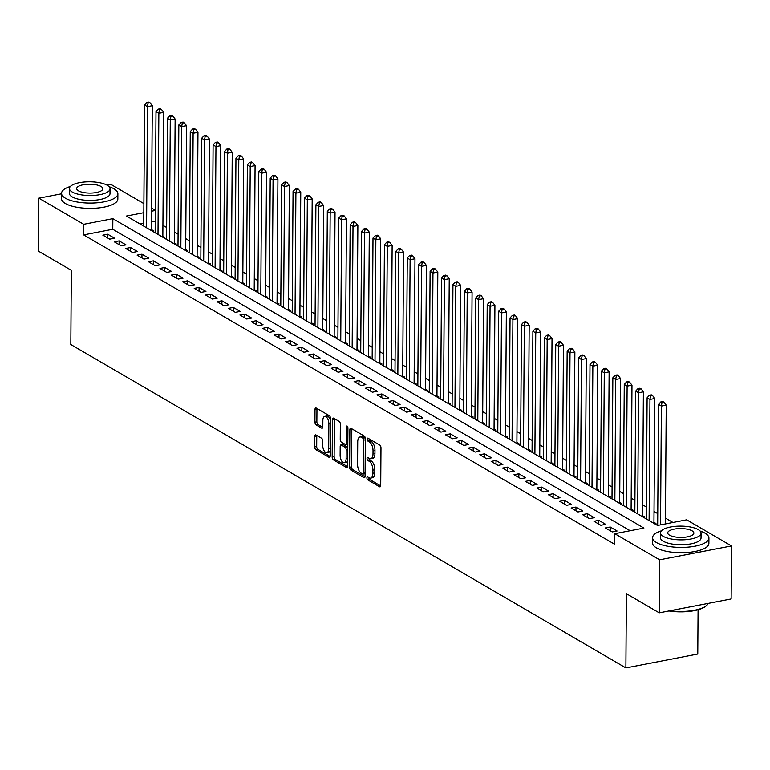 <?xml version="1.0" encoding="UTF-8"?>
<svg xmlns="http://www.w3.org/2000/svg" width="770" height="770" viewBox="0 0 770 770"><rect width="100%" height="100%" fill="white"/><g stroke="black" fill="none" stroke-linecap="round" stroke-linejoin="round"><path stroke-width="1.16" d="M366.895 477.92A1.55 0.741 -100.9 0 0 367.675 479.825L379.581 486.765A2.214 1.059 -100.9 0 0 380.014 486.861A2.214 1.059 -100.9 0 0 380.717 485.341L380.977 447.87A2.214 1.059 -100.9 0 0 379.87 445.137L367.964 438.197A1.55 0.741 -100.9 0 0 367.656 438.14A1.55 0.741 -100.9 0 0 367.165 439.198A1.55 0.741 -100.9 0 0 367.945 441.114L369.485 442.009A7.084 3.388 -100.9 0 1 373.026 450.768L372.998 453.886A7.084 3.388 -100.9 0 1 370.755 458.747A7.084 3.388 -100.9 0 1 369.369 458.458L367.829 457.563A1.55 0.741 -100.9 0 0 367.521 457.495A1.55 0.741 -100.9 0 0 367.03 458.554A1.55 0.741 -100.9 0 0 367.81 460.47L369.35 461.374A7.084 3.388 -100.9 0 1 372.892 470.124L372.863 473.242A7.084 3.388 -100.9 0 1 370.62 478.103A7.084 3.388 -100.9 0 1 369.234 477.814L367.694 476.919A1.55 0.741 -100.9 0 0 367.386 476.851A1.55 0.741 -100.9 0 0 366.895 477.92M368.84 477.583A1.55 0.741 -100.9 0 0 369.61 479.45L380.669 485.899M369.109 438.871A1.55 0.741 -100.9 0 0 369.889 440.738L371.429 441.633L369.485 442.009M368.974 458.227A1.55 0.741 -100.9 0 0 369.754 460.094L371.294 460.999L369.35 461.374M315.95 434.963A2.214 1.059 -100.9 0 0 315.517 434.877A2.214 1.059 -100.9 0 0 314.815 436.388L314.747 446.898A2.214 1.059 -100.9 0 0 315.854 449.642L329.079 457.342A2.214 1.059 -100.9 0 0 329.512 457.438A2.214 1.059 -100.9 0 0 330.214 455.917L330.474 418.447A2.214 1.059 -100.9 0 0 329.368 415.713L316.143 408.013A2.214 1.059 -100.9 0 0 315.71 407.917A2.214 1.059 -100.9 0 0 315.007 409.438L314.92 422.133A2.214 1.059 -100.9 0 0 316.027 424.867L321.687 428.168A2.214 1.059 -100.9 0 0 322.12 428.255A2.214 1.059 -100.9 0 0 322.822 426.744L322.861 420.439A5.919 2.83 -100.9 0 1 324.738 416.378A5.919 2.83 -100.9 0 1 328.857 423.933L328.694 448.602A5.919 2.83 -100.9 0 1 326.807 452.664A5.919 2.83 -100.9 0 1 322.688 445.108L322.717 440.998A2.214 1.059 -100.9 0 0 321.61 438.265L315.95 434.963M143.826 212.684L126.444 216.043L657.522 525.458L686.676 519.827L731.5 545.949L731.134 598.964L659.236 612.833L626.405 593.699L625.885 667.917L70.821 344.527L71.341 270.308L38.5 251.184L38.866 198.169L61.533 193.799M659.236 612.833L659.611 559.819L614.778 533.706L643.922 528.076L112.843 218.661L83.699 224.291L38.866 198.169M630.197 530.732L112.766 229.267L83.622 234.888L614.71 544.303L614.778 533.706M83.622 234.888L83.699 224.291M349.609 467.217A2.214 1.059 -100.9 0 0 350.716 469.95L363.94 477.66A2.214 1.059 -100.9 0 0 364.374 477.747A2.214 1.059 -100.9 0 0 365.076 476.226L365.336 438.765A2.214 1.059 -100.9 0 0 364.239 436.032L351.005 428.322A2.214 1.059 -100.9 0 0 350.571 428.236A2.214 1.059 -100.9 0 0 349.869 429.747L349.609 467.217L351.553 466.841A2.214 1.059 -100.9 0 0 352.66 469.575L365.028 476.784M346.51 467.506L333.285 459.796A2.214 1.059 -100.9 0 1 332.178 457.062L332.438 419.592A2.214 1.059 -100.9 0 1 333.141 418.072A2.214 1.059 -100.9 0 1 333.574 418.168L339.233 421.459A2.214 1.059 -100.9 0 1 340.34 424.203L340.234 439.391A2.214 1.059 -100.9 0 0 341.341 442.124L345.095 444.319A2.214 1.059 -100.9 0 0 345.528 444.406A2.214 1.059 -100.9 0 0 346.231 442.885L346.346 427.071A1.55 0.741 -100.9 0 1 346.837 426.003A1.55 0.741 -100.9 0 1 347.915 427.985L347.645 466.071A2.214 1.059 -100.9 0 1 346.943 467.592A2.214 1.059 -100.9 0 1 346.51 467.506L347.318 467.342M152.085 230.981L153.423 230.721L151.421 229.556M163.51 237.632L164.838 237.372L162.845 236.207M174.934 244.283L176.263 244.032L174.261 242.868M186.35 250.943L187.688 250.683L185.685 249.519M197.774 257.594L199.103 257.334L197.11 256.169M209.19 264.245L210.528 263.994L208.526 262.83M220.615 270.905L221.943 270.645L219.951 269.481M232.04 277.556L233.368 277.296L231.366 276.132M243.455 284.207L244.793 283.957L242.791 282.792M254.88 290.868L256.208 290.608L254.216 289.443M266.295 297.518L267.633 297.258L265.631 296.094M277.72 304.169L279.058 303.919L277.056 302.754M289.145 310.83L290.473 310.57L288.471 309.405M300.56 317.481L301.898 317.221L299.896 316.056M311.985 324.132L313.313 323.881L311.321 322.717M323.41 330.792L324.738 330.532L322.736 329.368M334.825 337.443L336.163 337.183L334.161 336.018M346.25 344.094L347.578 343.844L345.586 342.679M357.665 350.754L359.003 350.494L357.001 349.33M369.09 357.405L370.418 357.145L368.426 355.981M380.515 364.056L381.843 363.806L379.841 362.641M391.93 370.717L393.268 370.457L391.266 369.292M403.355 377.367L404.683 377.108L402.691 375.943M414.77 384.018L416.108 383.768L414.106 382.603M426.195 390.679L427.523 390.419L425.531 389.254M437.62 397.33L438.948 397.07L436.946 395.905M449.035 403.981L450.373 403.73L448.371 402.566M460.46 410.641L461.788 410.381L459.796 409.217M471.875 417.292L473.213 417.032L471.211 415.867M483.3 423.943L484.638 423.692L482.636 422.528M494.725 430.603L496.053 430.343L494.051 429.179M506.14 437.254L507.478 436.994L505.476 435.83M517.565 443.915L518.893 443.655L516.901 442.49M528.99 450.566L530.318 450.306L528.316 449.141M540.405 457.216L541.743 456.957L539.741 455.792M551.83 463.877L553.158 463.617L551.166 462.452M563.245 470.528L564.583 470.268L562.581 469.103M574.67 477.179L575.999 476.919L574.006 475.754M586.095 483.839L587.423 483.579L585.421 482.415M597.51 490.49L598.848 490.23L596.846 489.066M608.935 497.141L610.264 496.881L608.271 495.716M620.351 503.801L621.688 503.541L619.686 502.377M631.775 510.452L633.104 510.192L631.111 509.028M643.2 517.103L644.529 516.843L642.526 515.679M654.615 523.764L655.953 523.504L653.951 522.339M605.384 527.951L612.237 531.935L617.088 531.002L610.235 527.007L605.384 527.951M593.959 521.29L600.812 525.284L605.672 524.351L598.819 520.356L593.959 521.29M582.534 514.639L589.387 518.634L594.247 517.69L587.394 513.706L582.534 514.639M571.119 507.988L577.972 511.973L582.823 511.039L575.979 507.045L571.119 507.988M559.694 501.328L566.547 505.322L571.407 504.388L564.554 500.394L559.694 501.328M548.279 494.677L555.131 498.671L559.982 497.728L553.13 493.743L548.279 494.677M536.854 488.026L543.707 492.011L548.567 491.077L541.714 487.083L536.854 488.026M525.429 481.365L532.282 485.36L537.142 484.426L530.289 480.432L525.429 481.365M514.014 474.715L520.866 478.709L525.718 477.766L518.865 473.781L514.014 474.715M502.589 468.064L509.442 472.048L514.302 471.115L507.449 467.12L502.589 468.064M491.173 461.403L498.026 465.398L502.877 464.464L496.024 460.47L491.173 461.403M479.749 454.752L486.601 458.747L491.462 457.803L484.609 453.809L479.749 454.752M468.324 448.101L475.177 452.086L480.037 451.153L473.184 447.158L468.324 448.101M456.908 441.441L463.761 445.435L468.612 444.502L461.759 440.507L456.908 441.441M445.483 434.79L452.337 438.784L457.197 437.841L450.344 433.847L445.483 434.79M434.059 428.139L440.912 432.124L445.772 431.19L438.919 427.196L434.059 428.139M422.643 421.479L429.496 425.473L434.357 424.539L427.504 420.545L422.643 421.479M411.219 414.828L418.072 418.822L422.932 417.879L416.079 413.885L411.219 414.828M399.803 408.177L406.656 412.162L411.507 411.228L404.654 407.234L399.803 408.177M388.378 401.517L395.231 405.511L400.092 404.577L393.239 400.583L388.378 401.517M376.954 394.866L383.807 398.86L388.667 397.917L381.814 393.922L376.954 394.866M365.538 388.215L372.391 392.2L377.242 391.266L370.389 387.272L365.538 388.215M354.113 381.554L360.966 385.549L365.827 384.615L358.974 380.621L354.113 381.554M342.698 374.903L349.551 378.898L354.402 377.954L347.549 373.96L342.698 374.903M331.273 368.253L338.126 372.237L342.987 371.304L336.134 367.309L331.273 368.253M319.848 361.592L326.701 365.586L331.562 364.653L324.709 360.658L319.848 361.592M308.433 354.941L315.286 358.936L320.137 357.992L313.284 353.998L308.433 354.941M297.008 348.29L303.861 352.275L308.722 351.341L301.869 347.347L297.008 348.29M285.593 341.63L292.446 345.624L297.297 344.69L290.444 340.696L285.593 341.63M274.168 334.979L281.021 338.973L285.882 338.03L279.029 334.036L274.168 334.979M262.743 328.328L269.596 332.313L274.457 331.379L267.604 327.385L262.743 328.328M251.328 321.668L258.181 325.662L263.032 324.728L256.179 320.734L251.328 321.668M239.903 315.017L246.756 319.011L251.617 318.068L244.764 314.073L239.903 315.017M228.478 308.356L235.331 312.351L240.192 311.417L233.339 307.422L228.478 308.356M217.063 301.705L223.916 305.7L228.777 304.766L221.924 300.772L217.063 301.705M205.638 295.054L212.491 299.049L217.352 298.106L210.499 294.111L205.638 295.054M194.223 288.394L201.076 292.388L205.927 291.455L199.074 287.46L194.223 288.394M182.798 281.743L189.651 285.737L194.512 284.804L187.659 280.809L182.798 281.743M171.373 275.092L178.226 279.087L183.087 278.143L176.234 274.149L171.373 275.092M159.958 268.432L166.811 272.426L171.662 271.492L164.809 267.498L159.958 268.432M148.533 261.781L155.386 265.775L160.247 264.842L153.394 260.847L148.533 261.781M137.118 255.13L143.971 259.124L148.822 258.181L141.969 254.187L137.118 255.13M125.693 248.469L132.546 252.464L137.406 251.53L130.553 247.536L125.693 248.469M114.268 241.819L121.121 245.813L125.982 244.879L119.129 240.885L114.268 241.819M114.557 238.219L107.704 234.224L102.853 235.168L109.706 239.162L114.557 238.219M672.951 522.474L665.453 518.114M657.763 513.629L654.028 511.453M646.338 506.978L642.604 504.802M634.923 500.327L631.188 498.151M623.498 493.666L619.763 491.491M612.083 487.015L608.348 484.84M600.658 480.365L596.923 478.189M589.233 473.704L585.498 471.529M577.818 467.053L574.083 464.878M566.393 460.402L562.658 458.227M554.968 453.742L551.233 451.567M543.553 447.091L539.818 444.916M532.128 440.44L528.393 438.265M520.712 433.78L516.978 431.604M509.288 427.129L505.553 424.953M497.863 420.478L494.128 418.303M486.447 413.817L482.713 411.642M475.023 407.166L471.288 404.991M463.607 400.516L459.873 398.34M452.183 393.855L448.448 391.68M440.758 387.204L437.023 385.029M429.342 380.553L425.608 378.378M417.918 373.893L414.183 371.717M406.493 367.242L402.758 365.067M395.077 360.591L391.343 358.416M383.653 353.931L379.918 351.755M372.237 347.28L368.503 345.104M360.812 340.629L357.078 338.454M349.387 333.968L345.653 331.793M337.972 327.317L334.238 325.142M326.547 320.667L322.813 318.491M315.132 314.006L311.398 311.831M303.707 307.355L299.973 305.18M292.282 300.704L288.548 298.529M280.867 294.044L277.133 291.869M269.442 287.393L265.708 285.218M258.027 280.742L254.292 278.567M246.602 274.082L242.868 271.906M235.177 267.431L231.443 265.255M223.762 260.78L220.028 258.605M212.337 254.119L208.603 251.944M200.912 247.468L197.178 245.293M189.497 240.817L185.763 238.642M178.072 234.157L174.338 231.982M166.657 227.506L162.922 225.331M155.232 221.067L151.478 221.798M143.749 223.29L140.092 223.993M625.885 667.917L697.774 654.048L698.082 609.763M731.5 545.949L659.611 559.819M106.838 185.05L110.764 184.299L143.884 203.598M151.575 208.073L155.309 210.249M155.309 210.47L151.546 211.192M112.766 229.267L112.843 218.661M610.235 527.007L610.215 530.761M598.819 520.356L598.791 524.11M587.394 513.706L587.366 517.45M575.979 507.045L575.95 510.799M564.554 500.394L564.525 504.148M553.13 493.743L553.11 497.487M541.714 487.083L541.685 490.837M530.289 480.432L530.26 484.186M518.865 473.781L518.845 477.525M507.449 467.12L507.42 470.874M496.024 460.47L496.005 464.223M484.609 453.809L484.58 457.563M473.184 447.158L473.155 450.912M461.759 440.507L461.74 444.261M450.344 433.847L450.315 437.601M438.919 427.196L438.89 430.95M427.504 420.545L427.475 424.299M416.079 413.885L416.05 417.638M404.654 407.234L404.635 410.988M393.239 400.583L393.21 404.337M381.814 393.922L381.785 397.676M370.389 387.272L370.37 391.025M358.974 380.621L358.945 384.374M347.549 373.96L347.53 377.714M336.134 367.309L336.105 371.063M324.709 360.658L324.68 364.412M313.284 353.998L313.265 357.752M301.869 347.347L301.84 351.101M290.444 340.696L290.415 344.45M279.029 334.036L279 337.789M267.604 327.385L267.575 331.139M256.179 320.734L256.16 324.488M244.764 314.073L244.735 317.827M233.339 307.422L233.31 311.176M221.924 300.772L221.895 304.525M210.499 294.111L210.47 297.865M199.074 287.46L199.055 291.214M187.659 280.809L187.63 284.563M176.234 274.149L176.205 277.903M164.809 267.498L164.79 271.252M153.394 260.847L153.365 264.601M141.969 254.187L141.95 257.94M130.553 247.536L130.525 251.29M119.129 240.885L119.1 244.639M107.704 234.224L107.684 237.978M370.62 478.103L372.565 477.727A7.084 3.388 -100.9 0 0 374.807 472.867L372.863 473.242M371.294 460.999A7.084 3.388 -100.9 0 1 374.836 469.748L374.807 472.867M370.755 458.747L372.699 458.371A7.084 3.388 -100.9 0 0 374.942 453.511L372.998 453.886M371.429 441.633A7.084 3.388 -100.9 0 1 374.971 450.392L374.942 453.511M351.861 428.823A2.214 1.059 -100.9 0 0 351.813 429.371L351.553 466.841M362.728 474.022A1.55 0.741 -100.9 0 0 363.036 474.089A1.55 0.741 -100.9 0 0 363.527 473.021L363.758 440.142A1.55 0.741 -100.9 0 0 362.978 438.226L361.351 437.273A7.084 3.388 -100.9 0 0 359.965 436.985A7.084 3.388 -100.9 0 0 357.723 441.845L357.569 464.329A7.084 3.388 -100.9 0 0 361.101 473.078L362.728 474.022M365.317 438.274A1.55 0.741 -100.9 0 0 364.922 437.851L362.978 438.226M359.965 436.985L361.91 436.609A7.084 3.388 -100.9 0 1 363.296 436.898L364.922 437.851M347.597 466.63L335.229 459.421L333.285 459.796M334.43 418.668A2.214 1.059 -100.9 0 0 334.382 419.217L334.122 456.687A2.214 1.059 -100.9 0 0 335.229 459.421M347.039 443.944A2.214 1.059 -100.9 0 0 347.472 444.03A2.214 1.059 -100.9 0 0 347.799 443.838M340.128 455.157A5.919 2.83 -100.9 0 0 344.248 462.722A5.919 2.83 -100.9 0 0 346.125 458.65L346.182 449.969A2.214 1.059 -100.9 0 0 345.075 447.226L341.322 445.041A2.214 1.059 -100.9 0 0 340.889 444.954A2.214 1.059 -100.9 0 0 340.186 446.465L340.128 455.157M344.248 462.722L346.192 462.347A5.919 2.83 -100.9 0 0 347.684 460.72M347.771 447.842A2.214 1.059 -100.9 0 0 347.02 446.85L345.075 447.226M342.458 444.819A2.214 1.059 -100.9 0 1 342.833 444.579A2.214 1.059 -100.9 0 1 343.266 444.665L347.02 446.85M326.807 452.664L328.752 452.288A5.919 2.83 -100.9 0 0 330.253 450.671M330.465 420.699A5.919 2.83 -100.9 0 0 326.682 416.002L324.738 416.378M316.999 408.504A2.214 1.059 -100.9 0 0 316.951 409.062L316.855 421.758A2.214 1.059 -100.9 0 0 317.962 424.491L322.774 427.292M316.807 435.464A2.214 1.059 -100.9 0 0 316.759 436.012L316.691 446.533A2.214 1.059 -100.9 0 0 317.789 449.266L330.166 456.475M665.405 523.937L666.233 405.155L661.382 406.088L658.523 404.433L657.676 525.429M660.554 524.871L661.382 406.088L661.998 402.556L663.942 402.181L662.797 401.517L660.862 401.892L661.998 402.556M658.523 404.433L660.862 401.892M663.942 402.181L666.233 405.155M706.234 605.807A27.499 9.317 -179.6 0 1 705.926 606.077A27.499 9.317 -179.6 0 1 668.938 610.957M670.073 610.745A28.172 9.548 0.4 0 0 706.562 605.528A28.172 9.548 0.4 0 0 708.217 603.382M661.449 530.8A28.172 9.548 0.4 0 0 652.575 537.672A28.172 9.548 0.4 0 0 656.463 542.561A28.172 9.548 0.4 0 0 688.12 547.133A28.172 9.548 0.4 0 0 708.92 538.066A28.172 9.548 0.4 0 0 705.041 533.187A28.172 9.548 0.4 0 0 700.151 531.069M652.575 537.672L652.546 542.975A28.172 9.548 0.4 0 0 656.425 547.865A28.172 9.548 0.4 0 0 688.082 552.437A28.172 9.548 0.4 0 0 708.891 543.37L708.92 538.066M701.066 533.138L701.037 538.018A20.29 6.872 -179.6 0 1 686.051 544.534A20.29 6.872 -179.6 0 1 663.268 541.243A20.29 6.872 -179.6 0 1 660.468 537.729L660.506 532.85A20.29 6.872 0.4 0 0 663.297 536.372A20.29 6.872 0.4 0 0 686.089 539.664A20.29 6.872 0.4 0 0 701.066 533.138A20.29 6.872 0.4 0 0 698.274 529.616A20.29 6.872 0.4 0 0 675.482 526.324A20.29 6.872 0.4 0 0 660.506 532.85M692.057 530.819A13.071 4.427 0.4 0 0 677.369 528.701A13.071 4.427 0.4 0 0 667.715 532.907A13.071 4.427 0.4 0 0 669.515 535.169A13.071 4.427 0.4 0 0 684.203 537.287A13.071 4.427 0.4 0 0 693.857 533.09A13.071 4.427 0.4 0 0 692.057 530.819M70.407 186.446A28.172 9.548 0.4 0 0 61.533 193.328A28.172 9.548 0.4 0 0 65.421 198.208A28.172 9.548 0.4 0 0 97.078 202.78A28.172 9.548 0.4 0 0 117.877 193.722A28.172 9.548 0.4 0 0 113.999 188.833A28.172 9.548 0.4 0 0 109.109 186.715M61.533 193.328L61.494 198.631A28.172 9.548 0.4 0 0 65.383 203.511A28.172 9.548 0.4 0 0 97.039 208.083A28.172 9.548 0.4 0 0 117.839 199.016L117.877 193.722M110.023 188.785L109.995 193.665A20.29 6.872 -179.6 0 1 95.008 200.19A20.29 6.872 -179.6 0 1 72.216 196.899A20.29 6.872 -179.6 0 1 69.425 193.376L69.454 188.506A20.29 6.872 0.4 0 0 72.255 192.019A20.29 6.872 0.4 0 0 95.047 195.31A20.29 6.872 0.4 0 0 110.023 188.785A20.29 6.872 0.4 0 0 107.232 185.272A20.29 6.872 0.4 0 0 84.44 181.98A20.29 6.872 0.4 0 0 69.454 188.506M101.014 186.465A13.071 4.427 0.4 0 0 86.327 184.348A13.071 4.427 0.4 0 0 76.673 188.554A13.071 4.427 0.4 0 0 78.473 190.816A13.071 4.427 0.4 0 0 93.16 192.943A13.071 4.427 0.4 0 0 102.814 188.737A13.071 4.427 0.4 0 0 101.014 186.465M653.942 523.369L654.818 398.504L649.957 399.438L647.108 397.772L646.261 518.893M649.11 520.549L649.957 399.438L650.583 395.905L652.517 395.53L651.381 394.856L649.437 395.231L650.583 395.905M647.108 397.772L649.437 395.231M652.517 395.53L654.818 398.504M642.526 516.709L643.393 391.843L638.542 392.787L635.683 391.122L634.836 512.233M637.695 513.898L638.542 392.787L639.158 389.245L641.102 388.869L639.957 388.205L638.012 388.581L639.158 389.245M635.683 391.122L638.012 388.581M641.102 388.869L643.393 391.843M631.102 510.058L631.978 385.192L627.117 386.126L624.258 384.471L623.411 505.582M626.27 507.247L627.117 386.126L627.733 382.594L629.677 382.218L628.541 381.554L626.597 381.93L627.733 382.594M624.258 384.471L626.597 381.93M629.677 382.218L631.978 385.192M619.677 503.407L620.553 378.542L615.692 379.475L612.843 377.81L611.996 498.922M614.855 500.587L615.692 379.475L616.318 375.943L618.262 375.567L617.116 374.894L615.172 375.269L616.318 375.943M612.843 377.81L615.172 375.269M618.262 375.567L620.553 378.542M608.262 496.746L609.128 371.881L604.277 372.824L601.418 371.159L600.571 492.271M603.43 493.936L604.277 372.824L604.893 369.282L606.837 368.907L605.692 368.243L603.757 368.618L604.893 369.282M601.418 371.159L603.757 368.618M606.837 368.907L609.128 371.881M596.837 490.095L597.712 365.23L592.852 366.164L589.993 364.508L589.156 485.62M592.005 487.285L592.852 366.164L593.478 362.632L595.412 362.256L594.276 361.592L592.332 361.967L593.478 362.632M589.993 364.508L592.332 361.967M595.412 362.256L597.712 365.23M585.421 483.445L586.288 358.579L581.437 359.513L578.578 357.848L577.731 478.959M580.59 480.624L581.437 359.513L582.053 355.981L583.997 355.605L582.851 354.931L580.907 355.307L582.053 355.981M578.578 357.848L580.907 355.307M583.997 355.605L586.288 358.579M573.997 476.784L574.872 351.919L570.012 352.862L567.153 351.197L566.306 472.308M569.165 473.974L570.012 352.862L570.628 349.32L572.572 348.945L571.436 348.281L569.492 348.656L570.628 349.32M567.153 351.197L569.492 348.656M572.572 348.945L574.872 351.919M562.572 470.133L563.447 345.268L558.587 346.202L555.738 344.546L554.891 465.658M557.74 467.323L558.587 346.202L559.212 342.669L561.157 342.294L560.011 341.63L558.067 342.005L559.212 342.669M555.738 344.546L558.067 342.005M561.157 342.294L563.447 345.268M551.156 463.482L552.023 338.617L547.172 339.551L544.313 337.886L543.466 458.997M546.325 460.662L547.172 339.551L547.788 336.018L549.732 335.643L548.587 334.969L546.642 335.345L547.788 336.018M544.313 337.886L546.642 335.345M549.732 335.643L552.023 338.617M539.731 456.822L540.607 331.957L535.747 332.9L532.888 331.235L532.051 452.346M534.9 454.011L535.747 332.9L536.363 329.358L538.307 328.983L537.171 328.318L535.227 328.694L536.363 329.358M532.888 331.235L535.227 328.694M538.307 328.983L540.607 331.957M528.316 450.171L529.183 325.306L524.322 326.239L521.473 324.584L520.626 445.695M523.485 447.36L524.322 326.239L524.947 322.707L526.892 322.332L525.746 321.668L523.802 322.043L524.947 322.707M521.473 324.584L523.802 322.043M526.892 322.332L529.183 325.306M516.891 443.52L517.767 318.655L512.907 319.589L510.048 317.923L509.201 439.035M512.06 440.7L512.907 319.589L513.523 316.056L515.467 315.681L514.322 315.007L512.387 315.382L513.523 316.056M510.048 317.923L512.387 315.382M515.467 315.681L517.767 318.655M505.466 436.86L506.342 311.994L501.482 312.938L498.633 311.272L497.786 432.384M500.635 434.049L501.482 312.938L502.107 309.396L504.052 309.02L502.906 308.356L500.962 308.731L502.107 309.396M498.633 311.272L500.962 308.731M504.052 309.02L506.342 311.994M494.051 430.209L494.918 305.344L490.067 306.277L487.208 304.622L486.361 425.733M489.219 427.398L490.067 306.277L490.683 302.745L492.627 302.369L491.481 301.705L489.537 302.081L490.683 302.745M487.208 304.622L489.537 302.081M492.627 302.369L494.918 305.344M482.626 423.558L483.502 298.693L478.642 299.626L475.783 297.961L474.946 419.072M477.795 420.738L478.642 299.626L479.258 296.094L481.202 295.719L480.066 295.045L478.122 295.42L479.258 296.094M475.783 297.961L478.122 295.42M481.202 295.719L483.502 298.693M471.211 416.897L472.077 292.032L467.217 292.975L464.368 291.31L463.521 412.422M466.379 414.087L467.217 292.975L467.842 289.433L469.787 289.058L468.641 288.394L466.697 288.769L467.842 289.433M464.368 291.31L466.697 288.769M469.787 289.058L472.077 292.032M459.786 410.246L460.653 285.381L455.802 286.315L452.943 284.659L452.096 405.771M454.954 407.436L455.802 286.315L456.418 282.783L458.362 282.407L457.216 281.743L455.282 282.118L456.418 282.783M452.943 284.659L455.282 282.118M458.362 282.407L460.653 285.381M448.361 403.596L449.237 278.73L444.377 279.664L441.528 277.999L440.681 399.11M443.53 400.775L444.377 279.664L445.002 276.132L446.937 275.756L445.801 275.083L443.857 275.458L445.002 276.132M441.528 277.999L443.857 275.458M446.937 275.756L449.237 278.73M436.946 396.935L437.812 272.07L432.961 273.013L430.103 271.348L429.256 392.459M432.114 394.125L432.961 273.013L433.577 269.471L435.522 269.096L434.376 268.432L432.432 268.807L433.577 269.471M430.103 271.348L432.432 268.807M435.522 269.096L437.812 272.07M425.521 390.284L426.397 265.419L421.536 266.353L418.678 264.688L417.831 385.808M420.69 387.474L421.536 266.353L422.153 262.82L424.097 262.445L422.961 261.781L421.017 262.156L422.153 262.82M418.678 264.688L421.017 262.156M424.097 262.445L426.397 265.419M414.096 383.633L414.972 258.768L410.112 259.702L407.263 258.037L406.416 379.148M409.274 380.813L410.112 259.702L410.737 256.169L412.682 255.794L411.536 255.12L409.592 255.496L410.737 256.169M407.263 258.037L409.592 255.496M412.682 255.794L414.972 258.768M402.681 376.973L403.547 252.108L398.696 253.051L395.838 251.386L394.991 372.497M397.849 374.162L398.696 253.051L399.312 249.509L401.257 249.133L400.111 248.469L398.167 248.845L399.312 249.509M395.838 251.386L398.167 248.845M401.257 249.133L403.547 252.108M391.256 370.322L392.132 245.457L387.272 246.39L384.413 244.725L383.575 365.846M386.425 367.511L387.272 246.39L387.897 242.858L389.832 242.483L388.696 241.819L386.752 242.194L387.897 242.858M384.413 244.725L386.752 242.194M389.832 242.483L392.132 245.457M379.841 363.671L380.707 238.806L375.856 239.74L372.998 238.074L372.151 359.186M375.009 360.851L375.856 239.74L376.472 236.207L378.417 235.832L377.271 235.158L375.327 235.533L376.472 236.207M372.998 238.074L375.327 235.533M378.417 235.832L380.707 238.806M368.416 357.011L369.292 232.145L364.431 233.089L361.573 231.423L360.726 352.535M363.584 354.2L364.431 233.089L365.047 229.547L366.992 229.171L365.856 228.507L363.912 228.883L365.047 229.547M361.573 231.423L363.912 228.883M366.992 229.171L369.292 232.145M356.991 350.36L357.867 225.495L353.007 226.428L350.158 224.763L349.311 345.884M352.159 347.549L353.007 226.428L353.632 222.896L355.576 222.52L354.431 221.856L352.487 222.232L353.632 222.896M350.158 224.763L352.487 222.232M355.576 222.52L357.867 225.495M345.576 343.709L346.442 218.844L341.591 219.777L338.733 218.112L337.886 339.224M340.744 340.889L341.591 219.777L342.207 216.245L344.151 215.87L343.006 215.196L341.062 215.571L342.207 216.245M338.733 218.112L341.062 215.571M344.151 215.87L346.442 218.844M334.151 337.048L335.027 212.183L330.166 213.126L327.308 211.461L326.47 332.573M329.319 334.238L330.166 213.126L330.782 209.584L332.727 209.209L331.591 208.545L329.647 208.92L330.782 209.584M327.308 211.461L329.647 208.92M332.727 209.209L335.027 212.183M322.736 330.397L323.602 205.532L318.742 206.466L315.892 204.801L315.046 325.922M317.904 327.587L318.742 206.466L319.367 202.934L321.311 202.558L320.166 201.894L318.222 202.269L319.367 202.934M315.892 204.801L318.222 202.269M321.311 202.558L323.602 205.532M311.311 323.747L312.187 198.881L307.326 199.815L304.468 198.15L303.621 319.261M306.479 320.926L307.326 199.815L307.942 196.273L309.887 195.907L308.741 195.234L306.806 195.609L307.942 196.273M304.468 198.15L306.806 195.609M309.887 195.907L312.187 198.881M299.886 317.086L300.762 192.221L295.901 193.164L293.052 191.499L292.205 312.61M295.054 314.275L295.901 193.164L296.527 189.622L298.471 189.247L297.326 188.583L295.382 188.958L296.527 189.622M293.052 191.499L295.382 188.958M298.471 189.247L300.762 192.221M288.471 310.435L289.337 185.57L284.486 186.504L281.628 184.839L280.781 305.959M283.639 307.625L284.486 186.504L285.102 182.971L287.046 182.596L285.901 181.932L283.957 182.307L285.102 182.971M281.628 184.839L283.957 182.307M287.046 182.596L289.337 185.57M277.046 303.784L277.922 178.919L273.061 179.853L270.203 178.188L269.365 299.299M272.214 300.964L273.061 179.853L273.677 176.311L275.622 175.945L274.486 175.271L272.542 175.647L273.677 176.311M270.203 178.188L272.542 175.647M275.622 175.945L277.922 178.919M265.631 297.124L266.497 172.259L261.636 173.202L258.787 171.537L257.94 292.648M260.799 294.313L261.636 173.202L262.262 169.66L264.206 169.285L263.061 168.62L261.117 168.996L262.262 169.66M258.787 171.537L261.117 168.996M264.206 169.285L266.497 172.259M254.206 290.473L255.072 165.608L250.221 166.541L247.363 164.876L246.516 285.997M249.374 287.662L250.221 166.541L250.837 163.009L252.781 162.634L251.636 161.97L249.701 162.345L250.837 163.009M247.363 164.876L249.701 162.345M252.781 162.634L255.072 165.608M242.781 283.822L243.657 158.957L238.796 159.891L235.947 158.225L235.1 279.337M237.949 281.002L238.796 159.891L239.422 156.349L241.356 155.983L240.221 155.309L238.276 155.684L239.422 156.349M235.947 158.225L238.276 155.684M241.356 155.983L243.657 158.957M231.366 277.161L232.232 152.296L227.381 153.24L224.522 151.575L223.675 272.686M226.534 274.351L227.381 153.24L227.997 149.698L229.941 149.322L228.796 148.658L226.852 149.034L227.997 149.698M224.522 151.575L226.852 149.034M229.941 149.322L232.232 152.296M219.941 270.511L220.817 145.645L215.956 146.579L213.097 144.914L212.251 266.035M215.109 267.7L215.956 146.579L216.572 143.047L218.516 142.671L217.381 142.007L215.436 142.383L216.572 143.047M213.097 144.914L215.436 142.383M218.516 142.671L220.817 145.645M208.516 263.86L209.392 138.995L204.531 139.928L201.682 138.263L200.835 259.375M203.684 261.04L204.531 139.928L205.157 136.386L207.101 136.02L205.956 135.347L204.012 135.722L205.157 136.386M201.682 138.263L204.012 135.722M207.101 136.02L209.392 138.995M197.101 257.199L197.967 132.334L193.116 133.277L190.257 131.612L189.41 252.724M192.269 254.389L193.116 133.277L193.732 129.735L195.676 129.36L194.531 128.696L192.587 129.071L193.732 129.735M190.257 131.612L192.587 129.071M195.676 129.36L197.967 132.334M185.676 250.548L186.552 125.683L181.691 126.617L178.833 124.952L177.995 246.073M180.844 247.738L181.691 126.617L182.317 123.084L184.251 122.709L183.116 122.045L181.171 122.42L182.317 123.084M178.833 124.952L181.171 122.42M184.251 122.709L186.552 125.683M174.261 243.898L175.127 119.032L170.276 119.966L167.417 118.301L166.57 239.412M169.429 241.077L170.276 119.966L170.892 116.424L172.836 116.058L171.691 115.385L169.747 115.76L170.892 116.424M167.417 118.301L169.747 115.76M172.836 116.058L175.127 119.032M162.836 237.237L163.712 112.372L158.851 113.315L155.992 111.65L155.145 232.761M158.004 234.427L158.851 113.315L159.467 109.773L161.411 109.398L160.276 108.734L158.331 109.109L159.467 109.773M155.992 111.65L158.331 109.109M161.411 109.398L163.712 112.372M151.411 230.586L152.287 105.721L147.426 106.655L144.577 104.99L143.73 226.111M146.579 227.776L147.426 106.655L148.052 103.122L149.996 102.747L148.851 102.083L146.906 102.458L148.052 103.122M144.577 104.99L146.906 102.458M149.996 102.747L152.287 105.721M369.61 479.45L367.675 479.825M369.889 440.738L367.945 441.114M369.754 460.094L367.81 460.47M374.836 469.748L372.892 470.124M374.971 450.392L373.026 450.768M380.39 486.611L379.581 486.765M351.813 429.371L349.869 429.747M364.749 477.506L363.94 477.66M352.66 469.575L350.716 469.95M365.105 472.722L363.527 473.021M365.336 439.834L363.758 440.142M363.296 436.898L361.351 437.273M334.122 456.687L332.178 457.062M334.382 419.217L332.438 419.592M347.809 442.586L346.231 442.885M347.684 426.811L346.346 427.071M347.703 458.352L346.125 458.65M347.761 449.661L346.182 449.969M343.266 444.665L341.322 445.041M330.272 448.294L328.694 448.602M330.436 423.635L328.857 423.933M322.486 428.014L321.687 428.168M317.962 424.491L316.027 424.867M316.855 421.758L314.92 422.133M316.951 409.062L315.007 409.438M329.878 457.188L329.079 457.342M317.789 449.266L315.854 449.642M316.691 446.533L314.747 446.898M316.759 436.012L314.815 436.388M364.98 473.714L363.036 474.089M347.472 444.03L345.528 444.406M342.833 444.579L340.889 444.954M705.926 606.077L706.562 605.528"/></g></svg>
